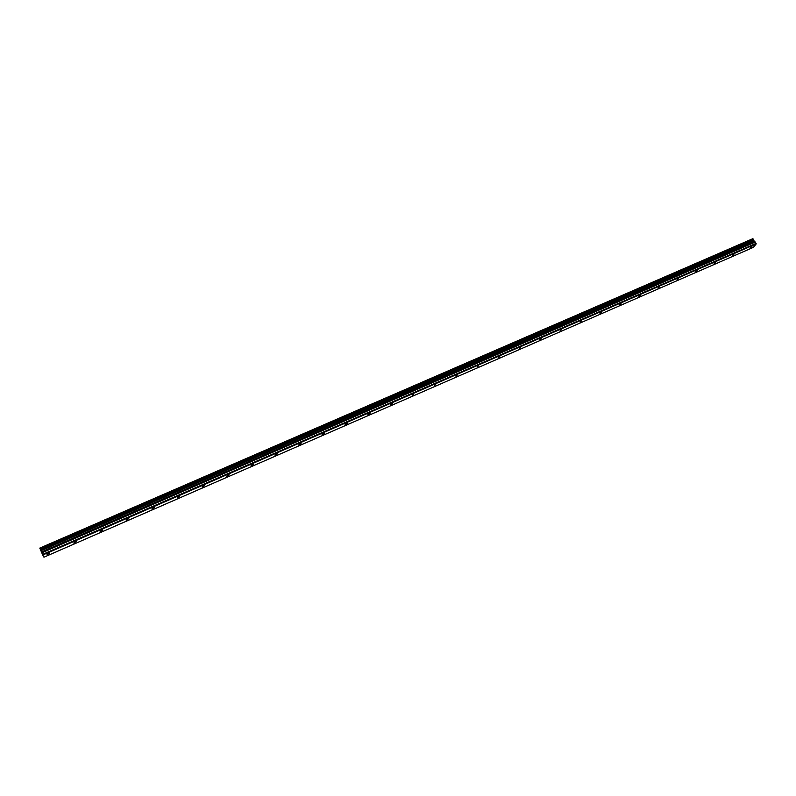 <?xml version="1.0" encoding="UTF-8"?>
<svg xmlns="http://www.w3.org/2000/svg" width="796" height="796" viewBox="0 0 796 796"><rect width="100%" height="100%" fill="white"/><g stroke="black" fill="none" stroke-linecap="round" stroke-linejoin="round"><path stroke-width="1.19" d="M48.178 553.518L47.024 554.663L49.76 553.16L48.178 553.518M751.941 246.471L750.379 247.845L751.941 246.471M733.892 254.352L732.34 255.715L733.892 254.352M715.624 262.322L714.092 263.675L715.624 262.322M697.147 270.381L695.634 271.735L697.147 270.381M678.461 278.54L676.948 279.884L678.461 278.54M659.546 286.789L658.053 288.132L659.546 286.789M640.402 295.137L638.919 296.47L640.402 295.137M621.039 303.584L619.567 304.918L621.039 303.584M601.438 312.141L599.975 313.465L601.438 312.141M581.597 320.798L580.155 322.111L581.597 320.798M561.518 329.554L560.086 330.867L561.518 329.554M541.19 338.429L539.768 339.733L541.19 338.429M520.604 347.404L519.211 348.708L520.604 347.404M499.779 356.499L498.386 357.792L499.779 356.499M478.675 365.702L477.301 366.986L478.675 365.702M457.322 375.015L455.959 376.299L457.322 375.015M435.691 384.458L434.347 385.732L435.691 384.458M413.781 394.01L412.447 395.284L413.781 394.01M391.602 403.691L390.279 404.955L392.567 403.473L391.602 403.691M369.125 413.492L367.822 414.746L368.827 414.517L370.13 413.263L369.125 413.492M346.36 423.432L345.066 424.676L346.111 424.437L347.404 423.193L346.36 423.432M323.295 433.492L322.022 434.725L323.096 434.487L324.37 433.243L323.295 433.492M299.933 443.68L298.669 444.914L301.047 443.432L299.933 443.68M276.262 454.019L274.998 455.232L276.152 454.974L277.406 453.75L276.262 454.019M252.272 464.476L251.029 465.69L253.456 464.207L252.272 464.476M227.954 475.093L226.721 476.297L227.954 476.018L229.188 474.804L227.954 475.093M203.318 485.839L202.094 487.033L204.592 485.55L203.318 485.839M178.344 496.734L177.13 497.928L179.657 496.435L178.344 496.734M153.021 507.778L151.827 508.962L154.394 507.47L153.021 507.778M127.35 518.982L126.166 520.156L128.773 518.664L127.35 518.982M101.331 530.335L100.157 531.499L101.629 531.161L102.803 529.997L101.331 530.335M74.943 541.847L73.779 543.001L76.466 541.499L74.943 541.847M41.73 552.703L40.785 550.414L753.752 240.521L755.255 242.074L41.73 552.703L42.735 555.031L756.2 243.914L753.404 247.337L43.949 557.2L42.735 555.031M39.83 548.185L752.678 238.84L39.8 548.096L40.785 550.414M752.578 238.8L39.8 548.096M40.039 548.723L753.195 239.009M753.305 239.079L40.268 549.27M40.357 549.459L753.583 239.487M753.613 239.656L753.722 240.432L40.735 550.305M41.78 552.842L755.255 242.074M755.344 242.163L756.2 243.914M42.467 554.444L756.14 243.357M40.865 550.593L753.772 240.691M41.501 552.096L754.518 241.815M754.419 241.735L41.452 551.966M40.934 550.762L753.822 240.83"/></g></svg>
